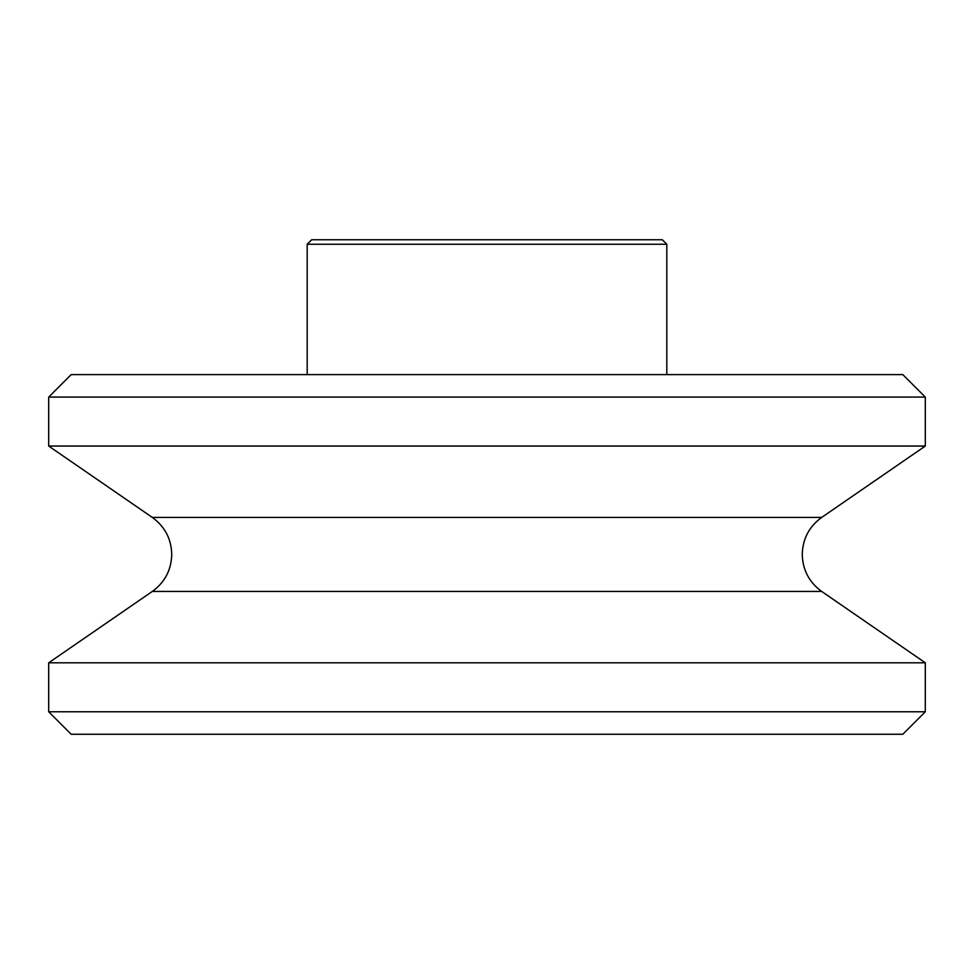 <?xml version="1.0" encoding="UTF-8"?>
<svg xmlns="http://www.w3.org/2000/svg" width="974" height="974" viewBox="0 0 974 974"><rect width="100%" height="100%" fill="white"/><g stroke="black" fill="none" stroke-linecap="round" stroke-linejoin="round"><path stroke-width="1.46" d="M48.7 397.088L71.175 374.613L902.825 374.613L925.3 397.088L48.7 397.088L48.7 446.055L925.3 446.055L925.3 397.088M307.187 244.255L311.68 239.75L662.32 239.75L666.813 244.255L307.187 244.255L307.187 374.613M902.825 734.25L71.175 734.25L48.7 711.775L925.3 711.775L902.825 734.25M925.3 446.055L821.703 517.413L152.297 517.413C164.85 526.557 171.339 538.902 171.753 554.425C171.339 569.96 164.85 582.306 152.297 591.449L821.703 591.449L925.3 662.807L48.7 662.807L48.7 711.775M821.703 591.449C809.151 582.306 802.661 569.96 802.247 554.425C802.661 538.902 809.151 526.557 821.703 517.413M666.813 244.255L666.813 374.613M925.3 662.807L925.3 711.775M152.297 591.449L48.7 662.807M152.297 517.413L48.7 446.055"/></g></svg>
